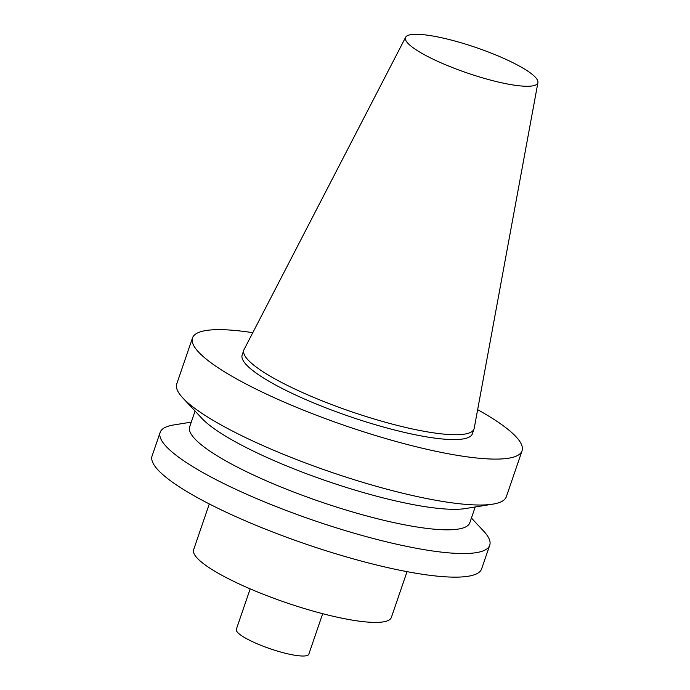 <?xml version="1.0" encoding="UTF-8"?>
<svg xmlns="http://www.w3.org/2000/svg" width="690" height="690" viewBox="0 0 690 690"><rect width="100%" height="100%" fill="white"/><g stroke="black" fill="none" stroke-linecap="round" stroke-linejoin="round"><path stroke-width="1.03" d="M537.933 82.567L474.211 428.283A121.664 23.426 -161.1 0 1 474.039 428.93L472.383 433.786A121.664 23.426 -161.1 0 1 349.683 416.536A121.664 23.426 -161.1 0 1 242.164 354.962L243.829 350.115A121.664 23.426 -161.1 0 1 244.096 349.494L405.634 37.269A69.949 13.464 -161.1 0 1 467.949 44.876A69.949 13.464 -161.1 0 1 536.57 78.677A69.949 13.464 -161.1 0 1 537.933 82.567A69.949 13.464 -161.1 0 1 467.294 73.019A69.949 13.464 -161.1 0 1 405.634 37.269M474.039 428.93A121.664 23.426 -161.1 0 1 351.348 411.68A121.664 23.426 -161.1 0 1 243.829 350.115M477.644 409.67A174.182 33.534 -161.1 0 1 518.914 440.186A174.182 33.534 -161.1 0 1 522.063 450.794A174.182 33.534 -161.1 0 1 346.415 426.101A174.182 33.534 -161.1 0 1 192.484 337.953A174.182 33.534 -161.1 0 1 252.79 332.684M522.063 450.794L506.339 496.722A174.182 33.534 -161.1 0 1 492.841 504.14A174.182 33.534 -161.1 0 1 330.691 472.02A174.182 33.534 -161.1 0 1 182.876 398.018A174.182 33.534 -161.1 0 1 176.761 383.873L192.484 337.953M492.841 504.14L465.353 508.573A148.057 28.506 -161.1 0 1 327.526 481.266A148.057 28.506 -161.1 0 1 201.877 418.364L182.876 398.018M475.212 506.986L469.812 522.761A148.057 28.506 -161.1 0 1 320.505 501.777A148.057 28.506 -161.1 0 1 189.664 426.851L195.063 411.068M471.425 518.043L483.621 531.093A174.182 33.534 -161.1 0 1 486.588 534.621A174.182 33.534 -161.1 0 1 489.736 545.229A174.182 33.534 -161.1 0 1 314.079 520.536A174.182 33.534 -161.1 0 1 160.149 432.389A174.182 33.534 -161.1 0 1 173.647 424.962L191.277 422.125M489.736 545.229L481.646 568.845A174.182 33.534 -161.1 0 1 305.998 544.143A174.182 33.534 -161.1 0 1 152.067 455.995L160.149 432.389M407.04 571.656L391.368 617.421A104.509 20.122 -161.1 0 1 285.979 602.611A104.509 20.122 -161.1 0 1 193.623 549.723L209.294 503.95M322.687 613.695L308.818 654.198A38.321 7.374 -161.1 0 1 270.178 648.764A38.321 7.374 -161.1 0 1 236.308 629.375L250.177 588.872"/></g></svg>
